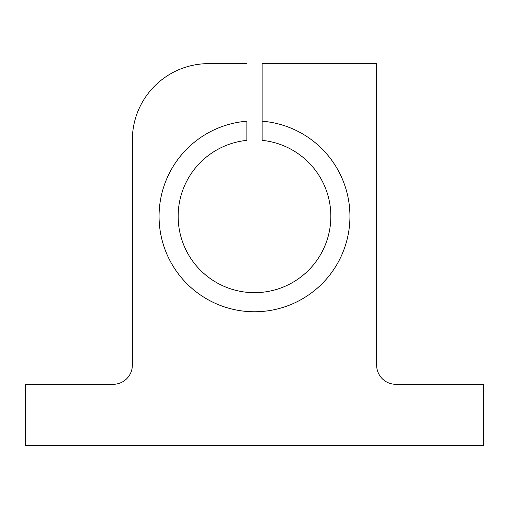 <?xml version="1.0" encoding="UTF-8"?>
<svg xmlns="http://www.w3.org/2000/svg" width="509" height="509" viewBox="0 0 509 509"><rect width="100%" height="100%" fill="white"/><g stroke="black" fill="none" stroke-linecap="round" stroke-linejoin="round"><path stroke-width="0.76" d="M246.865 121.193A95.438 95.438 0 0 0 159.062 216.325A95.438 95.438 0 0 1 246.865 121.193L246.865 140.357A76.35 76.35 0 0 0 178.15 216.325A76.35 76.35 0 0 1 246.865 140.357L246.865 121.193M262.135 121.193L262.135 63.625L262.135 121.193A95.438 95.438 0 0 1 349.804 221.415A95.438 95.438 0 0 1 251.955 311.731A95.438 95.438 0 0 1 159.062 216.325A95.438 95.438 0 0 0 251.955 311.731A95.438 95.438 0 0 0 349.804 221.415A95.438 95.438 0 0 0 262.135 121.193L262.135 140.357L262.135 121.193M246.865 63.625L208.69 63.625A76.35 76.35 0 0 0 132.34 139.975L132.34 365.207A19.087 19.087 0 0 1 113.252 384.295L25.45 384.295L25.45 445.375L483.55 445.375L483.55 384.295L395.748 384.295A19.087 19.087 0 0 1 376.66 365.207L376.66 63.625L262.135 63.625L376.66 63.625L376.66 365.207A19.087 19.087 0 0 0 395.748 384.295L483.55 384.295L483.55 445.375L25.45 445.375L25.45 384.295L113.252 384.295A19.087 19.087 0 0 0 132.34 365.207L132.34 139.975A76.35 76.35 0 0 1 208.69 63.625L246.865 63.625M262.135 140.357A76.35 76.35 0 0 1 330.678 221.421A76.35 76.35 0 0 1 251.949 292.63A76.35 76.35 0 0 1 178.15 216.325A76.35 76.35 0 0 0 251.949 292.63A76.35 76.35 0 0 0 330.678 221.421A76.35 76.35 0 0 0 262.135 140.357"/></g></svg>
